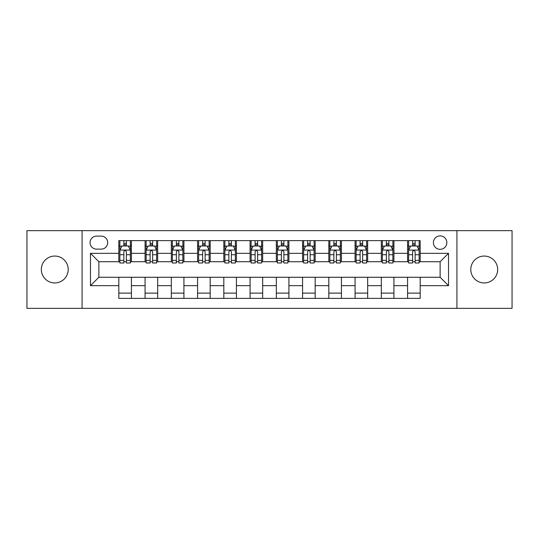 <?xml version="1.0" encoding="UTF-8"?>
<svg xmlns="http://www.w3.org/2000/svg" width="539" height="539" viewBox="0 0 539 539"><rect width="100%" height="100%" fill="white"/><g stroke="black" fill="none" stroke-linecap="round" stroke-linejoin="round"><path stroke-width="0.81" d="M484.224 256.059A13.441 13.441 0 0 0 470.783 269.5A13.441 13.441 0 0 0 484.224 282.941A13.441 13.441 0 0 0 497.665 269.5A13.441 13.441 0 0 0 484.224 256.059M54.776 256.059A13.441 13.441 0 0 0 41.335 269.5A13.441 13.441 0 0 0 54.776 282.941A13.441 13.441 0 0 0 68.217 269.5A13.441 13.441 0 0 0 54.776 256.059M440.127 235.9A6.717 6.717 0 0 0 433.403 242.617A6.717 6.717 0 0 0 440.127 249.341A6.717 6.717 0 0 0 446.844 242.617A6.717 6.717 0 0 0 440.127 235.9M456.924 308.348L512.05 308.348L512.05 230.652L456.924 230.652L456.924 308.348L82.076 308.348L82.076 230.652L26.95 230.652L26.95 308.348L82.076 308.348M96.562 249.133L101.184 249.133A6.508 6.508 0 0 0 107.692 242.617A6.508 6.508 0 0 0 101.184 236.109L96.562 236.109A6.508 6.508 0 0 0 90.053 242.617A6.508 6.508 0 0 0 96.562 249.133M456.924 230.652L82.076 230.652M118.823 285.67L90.478 285.67L90.478 253.33L118.823 253.33L118.823 261.732L98.873 261.732L98.873 277.268L118.823 277.268L118.823 298.377L420.177 298.377L420.177 277.268L440.127 277.268L440.127 261.732L420.177 261.732L420.177 253.33L448.522 253.33L448.522 285.67L420.177 285.67M420.177 253.33L420.177 240.623L118.823 240.623L118.823 253.33M407.578 240.623L407.578 261.732L408.623 261.732M412.618 261.732L415.138 261.732M419.126 261.732L420.177 261.732M407.578 261.732L392.877 261.732M381.322 240.623L381.322 261.732L382.373 261.732M386.362 261.732L388.882 261.732M381.322 261.732L366.628 261.732M355.073 240.623L355.073 261.732L356.124 261.732M360.113 261.732L362.632 261.732M355.073 261.732L340.372 261.732M328.824 240.623L328.824 261.732L329.875 261.732M333.863 261.732L336.383 261.732M328.824 261.732L314.122 261.732M302.574 240.623L302.574 261.732L303.625 261.732M307.614 261.732L310.134 261.732M302.574 261.732L287.873 261.732M276.325 240.623L276.325 261.732L277.376 261.732M281.365 261.732L283.885 261.732M276.325 261.732L261.624 261.732M250.076 240.623L250.076 261.732L251.127 261.732M255.115 261.732L257.635 261.732M250.076 261.732L235.375 261.732M223.826 240.623L223.826 261.732L224.878 261.732M228.866 261.732L231.386 261.732M223.826 261.732L209.125 261.732M197.577 240.623L197.577 261.732L198.628 261.732M202.617 261.732L205.137 261.732M197.577 261.732L182.876 261.732M171.328 240.623L171.328 261.732L172.372 261.732M176.368 261.732L178.887 261.732M171.328 261.732L156.627 261.732M145.072 240.623L145.072 261.732L146.123 261.732M150.118 261.732L152.638 261.732M145.072 261.732L130.377 261.732M118.823 261.732L119.874 261.732M123.862 261.732L126.382 261.732M118.823 277.268L131.422 277.268L131.422 298.377M420.177 277.268L131.422 277.268M131.422 240.623L131.422 261.732M118.823 245.878L119.874 245.878M123.862 245.878L126.382 245.878M130.377 245.878L131.422 245.878M118.823 293.122L131.422 293.122M145.072 277.268L145.072 298.377M157.678 240.623L157.678 261.732M145.072 245.878L146.123 245.878M150.118 245.878L152.638 245.878M156.627 245.878L157.678 245.878M157.678 277.268L157.678 298.377M145.072 293.122L157.678 293.122M171.328 277.268L171.328 298.377M183.927 277.268L183.927 298.377M171.328 293.122L183.927 293.122M183.927 240.623L183.927 261.732M171.328 245.878L172.372 245.878M176.368 245.878L178.887 245.878M182.876 245.878L183.927 245.878M197.577 277.268L197.577 298.377M210.176 277.268L210.176 298.377M197.577 293.122L210.176 293.122M210.176 240.623L210.176 261.732M197.577 245.878L198.628 245.878M202.617 245.878L205.137 245.878M209.125 245.878L210.176 245.878M223.826 277.268L223.826 298.377M236.426 277.268L236.426 298.377M223.826 293.122L236.426 293.122M236.426 240.623L236.426 261.732M223.826 245.878L224.878 245.878M228.866 245.878L231.386 245.878M235.375 245.878L236.426 245.878M250.076 277.268L250.076 298.377M262.675 277.268L262.675 298.377M250.076 293.122L262.675 293.122M262.675 240.623L262.675 261.732M250.076 245.878L251.127 245.878M255.115 245.878L257.635 245.878M261.624 245.878L262.675 245.878M276.325 277.268L276.325 298.377M288.924 277.268L288.924 298.377M276.325 293.122L288.924 293.122M288.924 240.623L288.924 261.732M276.325 245.878L277.376 245.878M281.365 245.878L283.885 245.878M287.873 245.878L288.924 245.878M302.574 277.268L302.574 298.377M315.174 277.268L315.174 298.377M302.574 293.122L315.174 293.122M315.174 240.623L315.174 261.732M302.574 245.878L303.625 245.878M307.614 245.878L310.134 245.878M314.122 245.878L315.174 245.878M328.824 277.268L328.824 298.377M341.423 277.268L341.423 298.377M328.824 293.122L341.423 293.122M341.423 240.623L341.423 261.732M328.824 245.878L329.875 245.878M333.863 245.878L336.383 245.878M340.372 245.878L341.423 245.878M355.073 277.268L355.073 298.377M367.672 277.268L367.672 298.377M355.073 293.122L367.672 293.122M367.672 240.623L367.672 261.732M355.073 245.878L356.124 245.878M360.113 245.878L362.632 245.878M366.628 245.878L367.672 245.878M381.322 277.268L381.322 298.377M393.928 277.268L393.928 298.377M381.322 293.122L393.928 293.122M393.928 240.623L393.928 261.732M381.322 245.878L382.373 245.878M386.362 245.878L388.882 245.878M392.877 245.878L393.928 245.878M407.578 277.268L407.578 298.377M407.578 293.122L420.177 293.122M407.578 245.878L408.623 245.878M412.618 245.878L415.138 245.878M419.126 245.878L420.177 245.878M98.873 261.732L90.478 253.33M98.873 277.268L90.478 285.67M448.522 253.33L440.127 261.732M448.522 285.67L440.127 277.268M126.382 243.352L123.862 243.352M130.377 260.357L126.382 260.357L126.382 262.992L130.377 262.992L130.377 250.177L128.275 245.979L121.976 245.979L119.874 250.177L119.874 262.992L123.862 262.992L123.862 260.357L119.874 260.357M119.874 250.177L119.874 240.623M130.377 250.177L130.377 240.623M123.862 245.979L123.862 240.623M126.382 240.623L126.382 245.979M126.382 260.357L126.382 251.753C125.547 250.136 124.704 250.136 123.862 251.753L123.862 260.357M152.638 243.352L150.118 243.352M156.627 260.357L152.638 260.357L152.638 262.992L156.627 262.992L156.627 250.177L154.525 245.979L148.225 245.979L146.123 250.177L146.123 262.992L150.118 262.992L150.118 260.357L146.123 260.357M146.123 250.177L146.123 240.623M156.627 250.177L156.627 240.623M150.118 245.979L150.118 240.623M152.638 240.623L152.638 245.979M152.638 260.357L152.638 251.753C151.796 250.136 150.954 250.136 150.118 251.753L150.118 260.357M178.887 243.352L176.368 243.352M182.876 260.357L178.887 260.357L178.887 262.992L182.876 262.992L182.876 250.177L180.774 245.979L174.474 245.979L172.372 250.177L172.372 262.992L176.368 262.992L176.368 260.357L172.372 260.357M172.372 250.177L172.372 240.623M182.876 250.177L182.876 240.623M176.368 245.979L176.368 240.623M178.887 240.623L178.887 245.979M178.887 260.357L178.887 251.753C178.045 250.136 177.203 250.136 176.368 251.753L176.368 260.357M205.137 243.352L202.617 243.352M209.125 260.357L205.137 260.357L205.137 262.992L209.125 262.992L209.125 250.177L207.023 245.979L200.724 245.979L198.628 250.177L198.628 262.992L202.617 262.992L202.617 260.357L198.628 260.357M198.628 250.177L198.628 240.623M209.125 250.177L209.125 240.623M202.617 245.979L202.617 240.623M205.137 240.623L205.137 245.979M205.137 260.357L205.137 251.753C204.294 250.136 203.459 250.136 202.617 251.753L202.617 260.357M231.386 243.352L228.866 243.352M235.375 260.357L231.386 260.357L231.386 262.992L235.375 262.992L235.375 250.177L233.272 245.979L226.973 245.979L224.878 250.177L224.878 262.992L228.866 262.992L228.866 260.357L224.878 260.357M224.878 250.177L224.878 240.623M235.375 250.177L235.375 240.623M228.866 245.979L228.866 240.623M231.386 240.623L231.386 245.979M231.386 260.357L231.386 251.753C230.544 250.136 229.708 250.136 228.866 251.753L228.866 260.357M257.635 243.352L255.115 243.352M261.624 260.357L257.635 260.357L257.635 262.992L261.624 262.992L261.624 250.177L259.522 245.979L253.222 245.979L251.127 250.177L251.127 262.992L255.115 262.992L255.115 260.357L251.127 260.357M251.127 250.177L251.127 240.623M261.624 250.177L261.624 240.623M255.115 245.979L255.115 240.623M257.635 240.623L257.635 245.979M257.635 260.357L257.635 251.753C256.793 250.136 255.958 250.136 255.115 251.753L255.115 260.357M283.885 243.352L281.365 243.352M287.873 260.357L283.885 260.357L283.885 262.992L287.873 262.992L287.873 250.177L285.778 245.979L279.478 245.979L277.376 250.177L277.376 262.992L281.365 262.992L281.365 260.357L277.376 260.357M277.376 250.177L277.376 240.623M287.873 250.177L287.873 240.623M281.365 245.979L281.365 240.623M283.885 240.623L283.885 245.979M283.885 260.357L283.885 251.753C283.049 250.136 282.207 250.136 281.365 251.753L281.365 260.357M310.134 243.352L307.614 243.352M314.122 260.357L310.134 260.357L310.134 262.992L314.122 262.992L314.122 250.177L312.027 245.979L305.728 245.979L303.625 250.177L303.625 262.992L307.614 262.992L307.614 260.357L303.625 260.357M303.625 250.177L303.625 240.623M314.122 250.177L314.122 240.623M307.614 245.979L307.614 240.623M310.134 240.623L310.134 245.979M310.134 260.357L310.134 251.753C309.298 250.136 308.456 250.136 307.614 251.753L307.614 260.357M336.383 243.352L333.863 243.352M340.372 260.357L336.383 260.357L336.383 262.992L340.372 262.992L340.372 250.177L338.276 245.979L331.977 245.979L329.875 250.177L329.875 262.992L333.863 262.992L333.863 260.357L329.875 260.357M329.875 250.177L329.875 240.623M340.372 250.177L340.372 240.623M333.863 245.979L333.863 240.623M336.383 240.623L336.383 245.979M336.383 260.357L336.383 251.753C335.548 250.136 334.706 250.136 333.863 251.753L333.863 260.357M362.632 243.352L360.113 243.352M366.628 260.357L362.632 260.357L362.632 262.992L366.628 262.992L366.628 250.177L364.526 245.979L358.226 245.979L356.124 250.177L356.124 262.992L360.113 262.992L360.113 260.357L356.124 260.357M356.124 250.177L356.124 240.623M366.628 250.177L366.628 240.623M360.113 245.979L360.113 240.623M362.632 240.623L362.632 245.979M362.632 260.357L362.632 251.753C361.797 250.136 360.955 250.136 360.113 251.753L360.113 260.357M388.882 243.352L386.362 243.352M392.877 260.357L388.882 260.357L388.882 262.992L392.877 262.992L392.877 250.177L390.775 245.979L384.475 245.979L382.373 250.177L382.373 262.992L386.362 262.992L386.362 260.357L382.373 260.357M382.373 250.177L382.373 240.623M392.877 250.177L392.877 240.623M386.362 245.979L386.362 240.623M388.882 240.623L388.882 245.979M388.882 260.357L388.882 251.753C388.046 250.136 387.204 250.136 386.362 251.753L386.362 260.357M415.138 243.352L412.618 243.352M419.126 260.357L415.138 260.357L415.138 262.992L419.126 262.992L419.126 250.177L417.024 245.979L410.725 245.979L408.623 250.177L408.623 262.992L412.618 262.992L412.618 260.357L408.623 260.357M408.623 250.177L408.623 240.623M419.126 250.177L419.126 240.623M412.618 245.979L412.618 240.623M415.138 240.623L415.138 245.979M415.138 260.357L415.138 251.753C414.296 250.136 413.453 250.136 412.618 251.753L412.618 260.357M145.072 285.67L131.422 285.67M145.072 253.33L131.422 253.33M171.328 253.33L157.678 253.33M171.328 285.67L157.678 285.67M197.577 253.33L183.927 253.33M197.577 285.67L183.927 285.67M223.826 253.33L210.176 253.33M223.826 285.67L210.176 285.67M250.076 253.33L236.426 253.33M250.076 285.67L236.426 285.67M276.325 253.33L262.675 253.33M276.325 285.67L262.675 285.67M302.574 253.33L288.924 253.33M302.574 285.67L288.924 285.67M328.824 253.33L315.174 253.33M328.824 285.67L315.174 285.67M355.073 253.33L341.423 253.33M355.073 285.67L341.423 285.67M381.322 253.33L367.672 253.33M381.322 285.67L367.672 285.67M407.578 253.33L393.928 253.33M407.578 285.67L393.928 285.67M130.323 250.076L119.927 250.076M119.874 246.229L121.848 246.229M128.403 246.229L130.377 246.229M123.862 254.725L119.874 254.725M130.377 254.725L126.382 254.725M126.382 244.693L123.862 244.693M156.573 250.076L146.177 250.076M146.123 246.229L148.097 246.229M154.653 246.229L156.627 246.229M150.118 254.725L146.123 254.725M156.627 254.725L152.638 254.725M152.638 244.693L150.118 244.693M182.822 250.076L172.426 250.076M172.372 246.229L174.346 246.229M180.902 246.229L182.876 246.229M176.368 254.725L172.372 254.725M182.876 254.725L178.887 254.725M178.887 244.693L176.368 244.693M209.071 250.076L198.675 250.076M198.628 246.229L200.602 246.229M207.151 246.229L209.125 246.229M202.617 254.725L198.628 254.725M209.125 254.725L205.137 254.725M205.137 244.693L202.617 244.693M235.321 250.076L224.925 250.076M224.878 246.229L226.852 246.229M233.4 246.229L235.375 246.229M228.866 254.725L224.878 254.725M235.375 254.725L231.386 254.725M231.386 244.693L228.866 244.693M261.57 250.076L251.181 250.076M251.127 246.229L253.101 246.229M259.65 246.229L261.624 246.229M255.115 254.725L251.127 254.725M261.624 254.725L257.635 254.725M257.635 244.693L255.115 244.693M287.819 250.076L277.43 250.076M277.376 246.229L279.35 246.229M285.899 246.229L287.873 246.229M281.365 254.725L277.376 254.725M287.873 254.725L283.885 254.725M283.885 244.693L281.365 244.693M314.075 250.076L303.679 250.076M303.625 246.229L305.6 246.229M312.148 246.229L314.122 246.229M307.614 254.725L303.625 254.725M314.122 254.725L310.134 254.725M310.134 244.693L307.614 244.693M340.325 250.076L329.929 250.076M329.875 246.229L331.849 246.229M338.398 246.229L340.372 246.229M333.863 254.725L329.875 254.725M340.372 254.725L336.383 254.725M336.383 244.693L333.863 244.693M366.574 250.076L356.178 250.076M356.124 246.229L358.098 246.229M364.654 246.229L366.628 246.229M360.113 254.725L356.124 254.725M366.628 254.725L362.632 254.725M362.632 244.693L360.113 244.693M392.823 250.076L382.427 250.076M382.373 246.229L384.347 246.229M390.903 246.229L392.877 246.229M386.362 254.725L382.373 254.725M392.877 254.725L388.882 254.725M388.882 244.693L386.362 244.693M419.072 250.076L408.677 250.076M408.623 246.229L410.597 246.229M417.152 246.229L419.126 246.229M412.618 254.725L408.623 254.725M419.126 254.725L415.138 254.725M415.138 244.693L412.618 244.693"/></g></svg>
